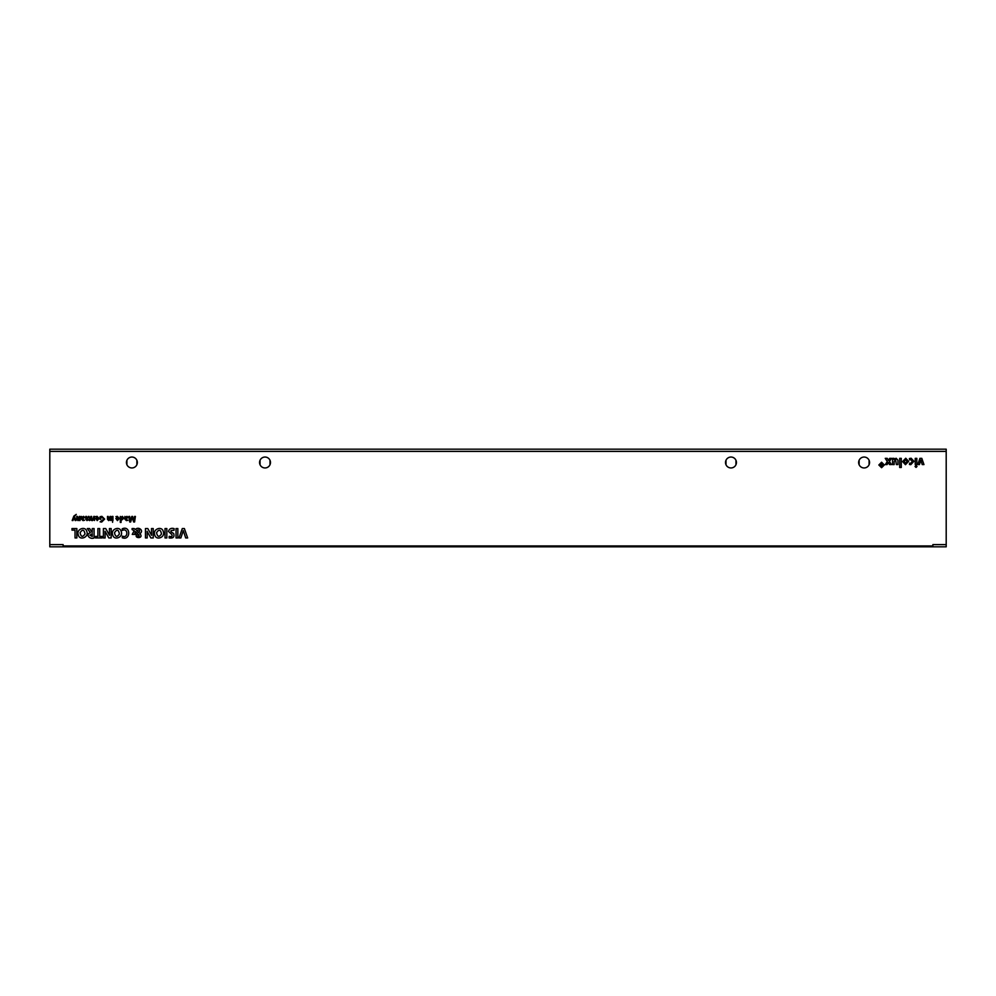 <?xml version="1.0" encoding="UTF-8"?>
<svg xmlns="http://www.w3.org/2000/svg" width="996" height="996" viewBox="0 0 996 996"><rect width="100%" height="100%" fill="white"/><g stroke="black" fill="none" stroke-linecap="round" stroke-linejoin="round"><path stroke-width="1.49" d="M946.2 451.4L946.2 449.184L49.8 449.184L49.8 546.816L946.2 546.816L946.2 451.4L49.8 451.4M946.2 544.6L932.891 544.6L932.891 545.933L63.109 545.933L63.109 546.816M932.891 546.816L932.891 545.933M63.109 545.933L63.109 544.6L49.8 544.6M78.261 534.765C76.082 529.2 85.519 525.477 86.839 531.615C89.154 537.267 79.506 541.077 78.261 534.765M112.648 534.765C110.469 529.2 119.906 525.477 121.226 531.615C123.541 537.267 113.893 541.077 112.648 534.765M103.385 537.94L103.385 528.552L105.725 528.552L109.498 535.313L109.411 528.552L111.166 528.552L111.166 537.94L108.813 537.94L105.041 531.254L105.14 537.94L103.385 537.94M94.072 528.552L94.072 537.94C90.175 539.882 84.921 534.541 90.362 532.736L87.349 528.552L89.59 528.552L92.205 532.437L92.267 528.552L94.072 528.552M168.511 531.453C169.283 528.752 171.163 527.805 174.138 528.627L174.026 530.308C169.943 530.27 169.818 531.341 173.69 533.52C174.723 537.031 173.192 538.5 169.108 537.927L169.208 536.334C171.698 536.969 172.569 536.371 171.847 534.528L168.511 531.453M97.894 528.552L99.712 528.552L99.712 536.396L102.14 536.396L102.14 537.94L95.467 537.94L95.467 536.396L97.894 536.396L97.894 528.552M176.043 537.94L176.043 528.552L177.848 528.552L177.848 537.94L176.043 537.94M129.717 521.991L128.87 516.438L129.667 516.438L130.302 521.057L131.796 516.438L132.605 516.438L134.099 521.057L134.622 516.438L135.394 516.438L134.584 521.991L133.663 521.991L132.157 517.385L130.65 521.991L129.717 521.991M90.86 516.438L91.607 516.438L91.607 520.522L90.935 519.651L89.516 520.597L88.383 519.675L86.988 520.597L85.768 519.252L85.768 516.438L86.515 516.438L87.187 519.987L88.32 516.438L89.055 516.438L89.715 519.987L90.86 516.438M82.158 517.26L83.564 516.364L84.697 517.472L82.245 518.866L84.473 520.31L83.004 520.609L81.498 519.177L81.473 516.438L82.158 517.26M97.222 520.597L95.616 518.455L98.293 518.455L95.728 516.625L97.135 516.364L99.052 518.455L97.222 520.597M76.256 514.397L74.439 516.438L75.982 520.522L75.148 520.522L74.065 517.397L72.982 520.522L72.185 520.522L73.853 516.09L76.256 514.397M110.817 516.438L110.817 520.522L110.158 519.663L108.713 520.597L107.481 519.29L107.481 516.438L108.215 516.438L108.913 519.987L110.07 516.438L110.817 516.438M112.959 516.438L112.959 520.522L112.212 520.522L112.212 516.438L112.959 516.438M112.585 522.302L112.585 521.344L112.585 522.302M94.52 516.438L94.52 520.522L93.873 519.551L92.479 520.597L93.773 516.438L94.52 516.438M79.369 520.522L79.443 519.663L77.987 520.597L76.754 519.29L76.754 516.438L77.489 516.438L78.186 519.987L79.344 516.438L80.091 516.438L80.091 520.522L79.369 520.522M115.959 516.625L117.366 516.364L119.283 518.455L117.441 520.597L115.847 518.455L118.512 518.455L115.959 516.625M124.898 517.609L124.874 516.438L125.583 517.26L126.965 516.364L128.098 517.472L125.645 519.065L127.874 520.31L126.405 520.609L124.898 519.177L124.898 517.609M101.779 517.024L100.808 517.173L100.808 519.265L100.061 519.265L100.061 516.687L101.891 516.364L104.642 519.078L101.667 522.066L100.123 521.829L103.833 519.19L101.779 517.024M120.317 522.439L120.317 516.438L120.977 517.285L122.359 516.364L123.853 518.294L121.051 520.547L121.051 522.439L120.317 522.439M165.025 537.94L165.025 528.552L166.83 528.552L166.83 537.94L165.025 537.94M71.986 530.133L71.986 528.552L76.841 528.552L76.841 537.94L75.036 537.94L75.036 530.133L71.986 530.133M122.197 528.839C130.862 524.904 130.899 541.052 122.259 537.753L122.458 536.122C128.372 538.886 128.223 527.394 122.408 530.457L122.197 528.839M184.385 528.552L187.646 537.94L185.679 537.94L183.301 530.607L180.861 537.94L179.019 537.94L182.293 528.552L184.385 528.552M148.267 533.458L147.122 531.254L147.221 537.94L145.466 537.94L145.466 528.552L147.794 528.552L151.566 535.313L151.479 528.552L153.235 528.552L153.235 537.94L150.882 537.94L148.267 533.458M134.124 528.552L135.369 529.499C138.394 526.112 144.42 530.681 139.888 533.619C144.769 539.197 131.92 538.624 137.709 533.644L135.394 531.59L134.809 533.234L135.531 534.404L132.244 534.404L134.199 530.681L132.095 529.598L132.095 528.552L134.124 528.552M154.716 534.765C152.55 529.2 161.975 525.477 163.307 531.615C165.622 537.267 155.961 541.077 154.716 534.765M137.348 462.505A5.453 5.453 0 0 1 129.169 467.224A5.453 5.453 0 0 1 129.169 457.774A5.453 5.453 0 0 1 137.348 462.505M270.476 462.505A5.453 5.453 0 0 1 262.297 467.224A5.453 5.453 0 0 1 262.297 457.774A5.453 5.453 0 0 1 270.476 462.505M869.558 462.505A5.453 5.453 0 0 1 861.378 467.224A5.453 5.453 0 0 1 861.378 457.774A5.453 5.453 0 0 1 869.558 462.505M736.43 462.505A5.453 5.453 0 0 1 728.25 467.224A5.453 5.453 0 0 1 728.25 457.774A5.453 5.453 0 0 1 736.43 462.505M887.287 461.509L885.245 458.359L887.249 458.359L888.444 460.451L889.652 458.359L891.557 458.359L889.416 461.497L891.432 464.572L889.528 464.572L888.332 462.518L887.112 464.572L885.332 464.572L887.287 461.509M899.687 467.485L899.687 458.359L901.28 458.359L901.28 467.485L899.687 467.485M905.464 464.696L902.575 461.584L905.75 458.235L908.638 461.36L905.464 464.696M916.034 467.423L915.038 466.464L916.034 465.493L917.017 466.464L916.034 467.423M919.445 464.572L917.764 464.572L919.906 458.359L921.81 458.359L923.952 464.572L922.221 464.572L920.827 460.015L919.445 464.572M915.237 464.572L915.237 458.359L916.83 458.359L916.83 464.572L915.237 464.572M909.609 459.878L909.398 458.534L911.141 458.247L913.942 461.26L910.78 464.684L909.423 464.472L909.672 463.103L910.83 463.339L912.261 461.422L910.817 459.629L909.609 459.878M892.565 464.572L892.565 458.359L894.059 458.359L893.997 459.467L896.114 458.235L897.956 460.214L897.956 464.572L896.375 464.572L895.603 459.579L894.159 461.571L894.159 464.572L892.565 464.572M881.585 467.697L878.846 464.97L881.585 462.231L884.348 464.97L881.585 467.697M881.585 462.928L879.58 464.945L881.585 466.987L883.589 464.983L881.585 462.928M905.601 459.604L904.219 461.497L905.576 463.339L906.995 461.522L905.601 459.604M880.974 464.472L880.439 463.563L881.846 464.746L882.518 463.563L882.518 466.402L880.551 465.655L880.974 464.472M881.721 465.144L881.908 465.929L881.721 465.144M80.091 532.736C80.987 537.018 82.631 537.429 85.021 533.981C84.137 529.461 82.494 529.038 80.091 532.736M114.478 532.736C115.374 537.018 117.018 537.429 119.408 533.981C118.524 529.461 116.881 529.038 114.478 532.736M108.477 533.296L107.929 532.35M92.255 529.324L92.267 528.552M89.59 528.552L90.113 529.324M89.864 535.176L92.267 536.483L92.267 533.769L89.864 535.176M83.963 517.571L83.34 516.949L82.245 518.356L83.963 517.571M98.28 518.991L96.351 518.991L97.259 520.037L98.28 518.991M117.491 520.037L118.499 518.991L116.582 518.991L117.491 520.037M127.364 517.571L126.741 516.949L125.645 518.356L127.364 517.571M123.081 518.356L122.172 516.974L121.051 519.912L123.081 518.356M135.531 534.404L135.531 533.346M136.552 530.42L138.942 532.648C140.187 530.158 139.39 529.424 136.552 530.42M137.809 535.973C139.291 536.944 139.565 536.471 138.656 534.578L137.809 535.973M156.546 532.736C157.455 537.018 159.099 537.429 161.476 533.981C160.605 529.461 158.962 529.038 156.546 532.736M735.957 464.721L735.957 460.276M725.997 460.276L725.997 464.721M270.003 464.721L270.003 460.276M260.043 460.276L260.043 464.721M136.875 464.721L136.875 460.276M126.915 460.276L126.915 464.721M869.085 464.721L869.085 460.276M859.125 460.276L859.125 464.721"/></g></svg>

